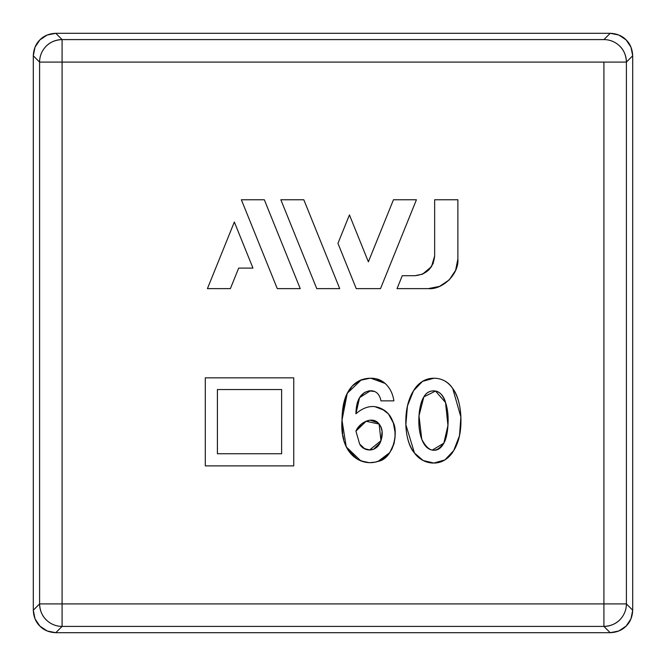 <?xml version="1.0" encoding="UTF-8"?>
<svg xmlns="http://www.w3.org/2000/svg" width="666" height="666" viewBox="0 0 666 666"><rect width="100%" height="100%" fill="white"/><g stroke="black" fill="none" stroke-linecap="round" stroke-linejoin="round"><path stroke-width="1" d="M39.594 62.088L39.594 603.912L626.406 603.912A22.502 22.494 135 0 1 603.912 626.406L610.206 632.7C616.874 632.384 622.177 630.186 626.115 626.115C630.186 622.177 632.384 616.874 632.7 610.206L626.406 603.912L626.406 62.088L632.7 55.794C632.384 49.126 630.186 43.823 626.115 39.885C622.177 35.814 616.874 33.616 610.206 33.3L603.912 39.594A22.502 22.494 45 0 1 626.406 62.088L39.594 62.088A22.502 22.494 -45 0 1 62.088 39.594L55.794 33.3C49.126 33.616 43.823 35.814 39.885 39.885C35.814 43.823 33.616 49.126 33.3 55.794L39.594 62.088L62.088 62.088L62.088 626.406L62.088 603.912L603.912 603.912L603.912 62.088L62.088 62.088L62.088 603.912L39.594 603.912L39.594 62.088L33.3 55.794L33.3 610.206L39.594 603.912L33.3 610.206L35.015 618.814L39.885 626.115L47.186 630.985L55.794 632.7L610.206 632.7L603.912 626.406L62.088 626.406L55.794 632.7L610.206 632.7L618.814 630.985L626.115 626.115L630.985 618.814L632.7 610.206L632.7 55.794L626.406 62.088L626.406 603.912L632.7 610.206L632.7 55.794L630.985 47.186L626.115 39.885L618.814 35.015L610.206 33.3L55.794 33.3L62.088 39.594L603.912 39.594L610.206 33.3L55.794 33.3L47.186 35.015L39.885 39.885L35.015 47.186L33.3 55.794L33.3 610.206C33.616 616.874 35.814 622.177 39.885 626.115C43.823 630.186 49.126 632.384 55.794 632.7L62.088 626.406A22.502 22.494 -135 0 1 39.594 603.912C39.902 610.572 42.1 615.875 46.179 619.821M375.299 406.735L375.657 406.793C369.172 405.711 362.595 408.042 355.927 413.777C365.626 405.428 375.125 404.304 384.449 410.389C388.32 412.912 391.208 416.874 393.106 422.252C398.576 431.71 393.431 458.774 378.122 461.372C360.814 467.124 339.502 453.829 341.999 420.238C342.133 408.658 343.881 399.675 347.236 393.281C352.497 383.25 360.373 378.238 370.87 378.238C376.523 378.238 381.26 379.97 385.073 383.416C389.876 387.77 392.815 393.581 393.889 400.857C392.815 393.581 389.876 387.77 385.073 383.416L375.907 378.746L369.896 378.255L360.164 380.353L352.297 386.005L346.62 394.505L342.399 412.038L341.999 423.418L342.399 412.038M375.066 406.71L384.449 410.389L388.395 413.836L393.348 422.968L394.98 431.876L395.055 437.321L394.097 443.398L391.891 449.109L388.694 454.095L380.761 460.339L375.366 462.121L380.761 460.339M364.643 462.087L357.351 459.207L364.31 462.004L369.372 462.695L360.83 460.889L346.245 446.886L341.999 420.238L347.236 393.281L361.28 379.895M342.948 435.514L343.798 439.801M374.592 391.5L368.889 390.867L371.503 390.8L370.471 390.759L359.573 397.627L355.927 413.777L357.242 402.922L360.023 396.961L364.518 392.474L368.889 390.867M371.603 390.809L374.309 391.392C377.739 392.649 379.961 395.804 380.969 400.857C379.62 394.122 376.124 390.759 370.471 390.759C361.022 391.891 356.177 399.558 355.927 413.777L357.434 402.281M360.214 396.686L358.483 399.625M433.15 263.511L434.648 255.944C433.391 267.865 426.806 274.45 414.885 275.707L422.452 274.201L428.862 269.921L433.15 263.511L434.648 255.944L434.648 199.758L457.875 199.758L457.875 258.982C459.199 273.651 442.898 289.96 428.23 288.628L397.044 288.628L402.264 275.707L414.885 275.707L422.452 274.201M433.874 378.238C441.683 378.238 447.96 381.676 452.722 388.553C457.659 395.679 460.373 405.161 460.872 416.991C460.373 405.161 457.659 395.679 452.722 388.553L460.872 416.991L459.515 435.689L453.713 450.557L444.888 459.923L433.874 463.045L423.16 460.531L414.46 452.972C403.921 441.5 402.281 408.1 413.569 390.692C423.276 373.867 444.48 375.025 452.722 388.553C462.312 400.199 464.602 433.749 453.713 450.557C444.139 467.457 423.701 466.15 414.46 452.972L405.852 424.675L407.459 405.885L413.569 390.692L422.535 381.352L433.874 378.238C425.524 378.238 418.756 382.392 413.569 390.692C407.992 399.617 405.419 410.947 405.852 424.675C406.227 436.521 409.09 445.954 414.46 452.972C419.597 459.69 426.065 463.045 433.874 463.045C426.065 463.045 419.597 459.69 414.46 452.972M62.088 626.406L603.912 626.406C610.572 626.098 615.875 623.9 619.821 619.821M619.821 46.179C623.9 50.125 626.098 55.428 626.406 62.088L603.912 62.088L603.912 626.406L603.912 603.912L626.406 603.912M603.912 39.594L62.088 39.594L62.088 62.088L62.088 39.594C55.428 39.902 50.125 42.1 46.179 46.179M457.875 199.758L457.875 258.982L457.875 199.758L434.648 199.758L434.648 255.944L431.526 266.608L422.494 274.184M422.411 274.217L414.893 275.707L402.264 275.707L397.044 288.628L428.23 288.628L439.56 286.38L449.192 279.945L455.619 270.329L457.875 258.982M393.456 199.758L416.425 199.758L380.519 288.628L356.243 288.628L337.945 243.356L349.434 214.927L368.381 261.83L393.456 199.758L416.425 199.758L380.519 288.628L356.243 288.628L337.945 243.356L349.434 214.927L368.381 261.83L393.456 199.758M303.813 199.758L339.718 288.628L316.758 288.628L280.844 199.758L303.813 199.758L280.844 199.758L316.758 288.628L339.718 288.628L303.813 199.758M264.319 199.758L300.233 288.628L277.272 288.628L241.367 199.758L264.319 199.758L241.367 199.758L277.272 288.628L300.233 288.628L264.319 199.758M230.378 288.628L207.426 288.628L234.34 222.003L252.963 268.107L238.678 268.107L230.378 288.628L207.426 288.628L234.34 222.003L252.963 268.107L238.678 268.107L230.378 288.628M281.626 453.754L217.416 453.754L217.416 389.543L281.626 389.543L281.626 453.754L217.416 453.754L217.416 389.543L281.626 389.543L281.626 453.754L217.416 453.754L217.416 389.543L281.626 389.543L281.626 453.754M205.294 377.838L205.294 465.875L293.739 465.875L293.739 377.838L205.294 377.838L205.294 465.875L293.739 465.875L293.739 377.838L205.294 377.838M364.327 448.551L369.655 449.958L380.96 440.709L379.129 424.051L366.125 421.27L355.927 431.143L359.64 444.014C363.678 451.931 376.864 453.013 380.96 440.709C383.116 433.791 382.509 428.238 379.129 424.051C372.744 415.293 359.157 422.76 355.927 431.143L359.64 444.014L364.685 448.759L368.465 449.925L373.543 449.292L380.169 442.823L381.152 440.06L380.169 442.823M394.18 443.09L389.843 452.539L378.122 461.372L374.883 462.221M368.939 378.296L370.87 378.238L385.073 383.416M380.969 400.857L393.889 400.857L380.969 400.857M341.999 423.418L342.715 433.882M344.522 442.44L347.535 449.317L357.351 459.207M369.372 462.695L375.366 462.121M388.386 413.836L382.109 409.016L375.657 406.793M361.43 424.067L355.927 431.143L361.43 424.067L365.268 421.661L369.93 420.146L377.83 422.644L380.744 426.548L382.126 431.36L381.152 440.06M368.265 449.9L370.787 449.891M369.93 420.146L365.268 421.661M421.761 439.219C428.521 452.414 435.88 453.729 443.831 443.181C448.118 436.313 450.025 415.243 445.529 402.489C441.908 388.361 428.912 387.878 423.867 396.869C418.531 404.853 416.841 426.431 421.761 439.219C419.33 432.758 418.415 424.95 418.997 415.8C419.488 407.992 421.112 401.681 423.867 396.869C426.498 392.257 430.378 390.318 435.506 391.05C439.801 391.666 443.14 395.479 445.529 402.489C447.718 408.941 448.526 416.6 447.943 425.482C447.444 433.025 446.078 438.927 443.831 443.181C440.959 448.618 437.104 450.915 432.259 450.091L443.831 443.181L447.943 425.482L445.529 402.489L435.506 391.05L423.867 396.869L418.997 415.8L421.761 439.219C424.184 445.679 427.68 449.3 432.259 450.091M433.874 463.045C441.949 463.045 448.568 458.882 453.713 450.557C459.065 441.924 461.446 430.736 460.872 416.991"/></g></svg>
